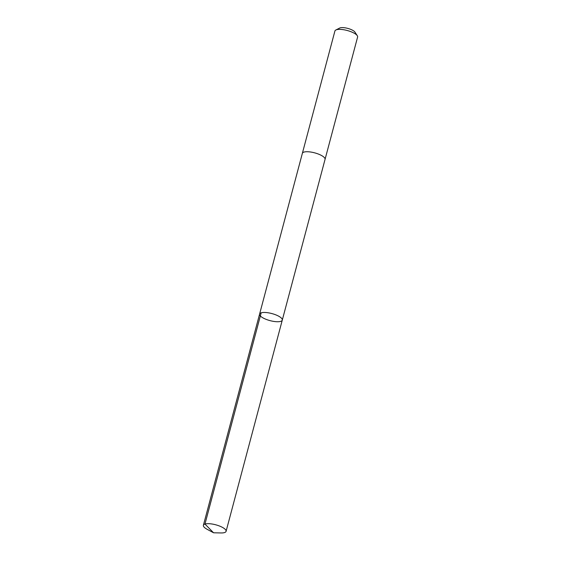 <?xml version="1.0" encoding="UTF-8"?>
<svg xmlns="http://www.w3.org/2000/svg" width="561" height="561" viewBox="0 0 561 561"><rect width="100%" height="100%" fill="white"/><g stroke="black" fill="none" stroke-linecap="round" stroke-linejoin="round"><path stroke-width="0.84" d="M302.344 153.426A11.739 3.647 14.9 0 1 302.358 153.349A11.739 3.647 14.9 0 1 302.702 152.774A11.739 3.647 14.9 0 1 315.64 153.125A11.739 3.647 14.9 0 1 325.05 159.387L282.281 320.114A11.739 3.647 -165.1 0 0 271.875 313.571A11.739 3.647 -165.1 0 0 259.596 314.076A11.739 3.647 -165.1 0 0 269 320.338A11.739 3.647 -165.1 0 0 281.938 320.689A11.739 3.647 -165.1 0 0 282.281 320.114A11.739 3.647 -165.1 0 0 271.875 313.571A11.739 3.647 -165.1 0 0 259.596 314.076L203.391 525.292A11.739 3.647 14.9 0 1 203.734 524.724A11.739 3.647 14.9 0 1 216.679 525.068A11.739 3.647 14.9 0 1 226.083 531.33A11.739 3.647 14.9 0 1 225.739 531.905A11.739 3.647 14.9 0 1 220.971 532.95L213.552 532.782L207.03 529.24A11.739 3.647 14.9 0 1 203.391 525.292M259.596 314.076L302.358 153.349A11.739 3.647 14.9 0 1 302.702 152.774A11.739 3.647 14.9 0 1 315.64 153.125A11.739 3.647 14.9 0 1 325.05 159.387A11.739 3.647 14.9 0 1 325.029 159.464M302.358 153.349L334.917 30.995A11.739 3.647 14.9 0 1 335.261 30.42A11.739 3.647 14.9 0 1 335.843 30.006A11.739 3.647 14.9 0 1 347.203 30.49A11.739 3.647 14.9 0 1 357.294 35.715A11.739 3.647 14.9 0 1 357.609 37.033L325.05 159.387M335.843 30.006L339.678 28.05A8.352 2.595 14.9 0 1 347.757 28.394A8.352 2.595 14.9 0 1 354.938 32.11L357.294 35.715M261.174 312.835L204.968 524.051L213.552 532.782M282.281 320.114L226.083 531.33"/></g></svg>
